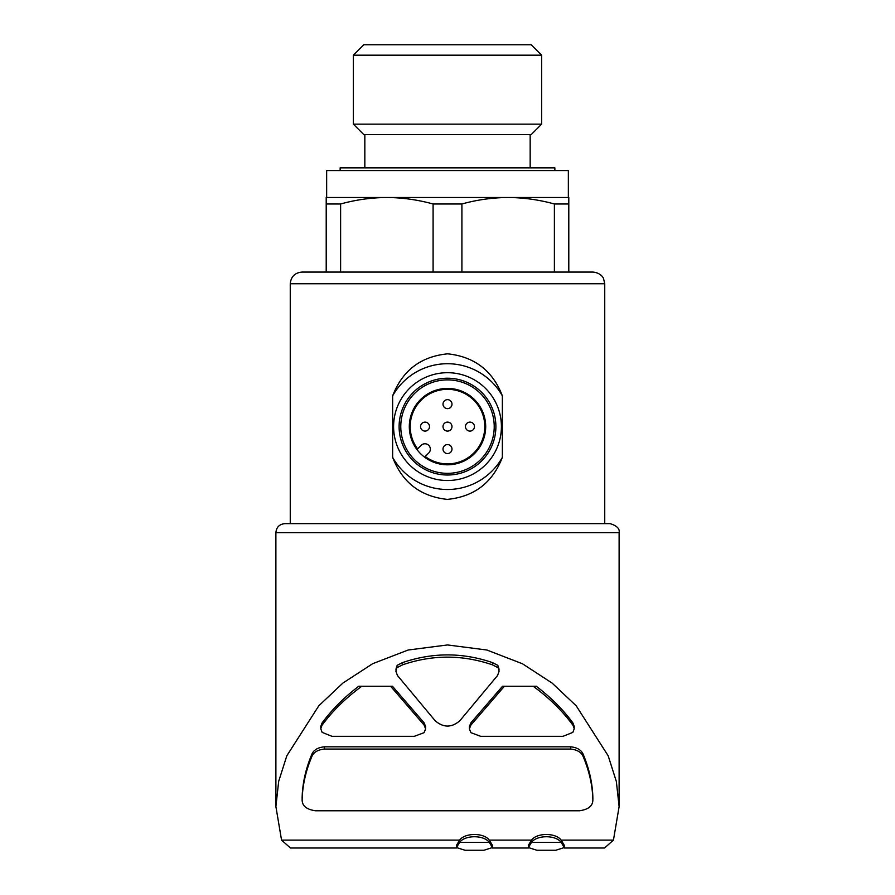 <?xml version="1.0" encoding="UTF-8"?>
<svg xmlns="http://www.w3.org/2000/svg" width="895" height="895" viewBox="0 0 895 895"><rect width="100%" height="100%" fill="white"/><g stroke="black" fill="none" stroke-linecap="round" stroke-linejoin="round"><path stroke-width="1.34" d="M420.549 426.613A4.497 4.497 0 0 0 427.284 430.495A4.497 4.497 0 0 0 427.284 422.72A4.497 4.497 0 0 0 420.549 426.613M443.003 449.077A4.497 4.497 0 0 0 449.749 452.959A4.497 4.497 0 0 0 449.749 445.184A4.497 4.497 0 0 0 443.003 449.077M443.003 404.148A4.497 4.497 0 0 0 449.749 408.042A4.497 4.497 0 0 0 449.749 400.255A4.497 4.497 0 0 0 443.003 404.148M443.003 426.613A4.497 4.497 0 0 0 449.749 430.495A4.497 4.497 0 0 0 449.749 422.72A4.497 4.497 0 0 0 443.003 426.613M465.467 426.613A4.497 4.497 0 0 0 472.213 430.495A4.497 4.497 0 0 0 472.213 422.72A4.497 4.497 0 0 0 465.467 426.613M275.895 806.608L278.681 781.324L286.836 755.749L318.81 705.797L342.841 683.109L372.689 663.687L408.142 650.016L447.5 644.948L486.88 650.016L522.411 663.743L552.148 683.109L576.201 705.808L608.175 755.794L616.353 781.48L619.116 806.608L613.444 840.114L561.165 840.114C555.829 832.652 536.91 832.607 531.507 840.114L489.285 840.114C483.971 832.641 464.997 832.618 459.627 840.114L281.556 840.114L275.895 806.608L275.884 532.637C276.421 527.177 279.419 524.179 284.867 523.642L610.121 523.642L290.26 523.642L290.26 283.749C290.953 276.656 294.847 272.762 301.939 272.069L593.061 272.069C601.574 272.997 603.622 278.613 603.543 278.613L604.74 283.749L290.26 283.749M502.363 395.858C492.686 370.698 474.462 356.691 447.679 353.827C420.807 356.478 402.448 370.496 392.636 395.858L392.636 457.356C402.314 482.517 420.538 496.524 447.321 499.388C474.193 496.736 492.552 482.729 502.363 457.356L502.363 395.858A62.896 62.896 0 0 0 392.636 395.858M340.615 203.982L340.615 272.069L326.205 272.069L326.205 203.982L340.615 203.982C355.886 199.764 371.302 197.605 386.853 197.493L568.795 197.493L568.795 203.982L554.385 203.982L554.385 272.069L568.795 272.069L568.795 203.982M433.09 272.069L433.09 203.982L461.909 203.982C477.18 199.764 492.597 197.605 508.147 197.493C523.687 197.616 539.103 199.775 554.385 203.982M461.909 272.069L461.909 203.982M326.205 203.982L326.205 197.493L386.853 197.493C402.392 197.616 417.797 199.775 433.09 203.982M425.64 726.617L424.107 722.847L392.491 686.275L358.716 686.275C343.926 697.552 331.676 709.847 321.943 723.16L320.768 726.516M361.77 686.275C345.604 698.111 332.325 711.156 321.943 725.397L320.768 728.765L322.155 732.378L331.956 736.316L414.34 736.316L424.051 732.681L425.64 728.866L424.107 725.084L390.623 686.275M574.232 726.516L573.057 723.16C563.324 709.847 551.063 697.552 536.284 686.275L504.377 686.275L470.893 725.084L470.893 722.847L469.36 726.617M504.377 686.275L502.509 686.275L470.893 722.847M397.179 665.332L395.948 671.373L397.425 675.468L435.115 720.699C443.383 727.836 451.651 727.836 459.885 720.699L497.575 675.468L499.041 671.373L497.81 665.332L492.429 662.591C462.547 652.343 432.598 652.343 402.571 662.591L397.179 665.332L395.959 669.124M302.141 797.501L302.141 799.738C302.499 785.609 305.676 771.345 311.661 756.969C313.373 752.415 317.58 749.786 324.303 749.059L324.303 746.81C317.591 747.526 313.384 750.167 311.661 754.72C305.676 769.107 302.499 783.36 302.141 797.501L302.141 799.738C302.074 805.847 306.56 809.527 315.611 810.78L579.389 810.78C588.44 809.527 592.926 805.847 592.859 799.738L592.859 797.501C592.501 783.36 589.324 769.107 583.339 754.72C581.627 750.178 577.42 747.538 570.697 746.81L324.303 746.81M499.052 669.124L497.81 665.332M531.507 840.114L528.374 845.316L528.363 847.565L531.507 842.363C536.832 834.901 555.761 834.845 561.165 842.363L564.297 847.565L555.795 850.25L536.866 850.25L528.374 847.565M564.309 847.565L564.309 845.316L561.165 840.114M459.627 840.114L456.495 845.316L456.484 847.565L459.627 842.363C464.952 834.901 483.882 834.845 489.285 842.363L492.418 847.565L483.915 850.25L464.986 850.25L456.495 847.565M492.429 847.565L492.429 845.316L489.285 840.114M456.539 848.001L290.45 848.001L281.556 840.114M613.444 840.114L604.55 848.001L564.253 848.001M508.147 197.493L568.347 197.493L568.347 170.542L326.653 170.542L326.653 197.493M340.134 170.542L340.134 167.846L554.866 167.846L554.866 170.542M364.836 167.846L364.836 134.597M353.357 124.159L363.795 134.597L531.194 134.597L541.643 124.159L541.643 55.188L353.357 55.188L353.357 124.159L541.643 124.159M353.357 55.188L363.795 44.75L531.194 44.75L541.643 55.188M489.285 842.363L459.627 842.363M561.165 842.363L531.507 842.363M324.303 749.059L570.697 749.059C577.409 749.775 581.616 752.415 583.339 756.969C589.324 771.345 592.501 785.609 592.859 799.738L592.859 797.501M533.23 686.275C549.396 698.111 562.675 711.156 573.057 725.397L574.232 728.765L572.845 732.378L563.044 736.316L480.649 736.316L470.949 732.681L469.36 728.866L470.893 725.084M397.179 667.581L402.571 664.828C432.453 654.581 462.402 654.581 492.429 664.828L492.429 662.591M492.429 664.828L497.81 667.581M402.571 664.828L402.571 662.591M392.636 457.356A62.896 62.896 0 0 0 502.363 457.356M447.5 480.514A53.913 53.913 0 0 0 494.185 399.651A53.913 53.913 0 0 0 400.815 399.651A53.913 53.913 0 0 0 447.5 480.514M447.5 475.01A48.397 48.397 0 0 0 489.408 402.414A48.397 48.397 0 0 0 405.592 402.414A48.397 48.397 0 0 0 447.5 475.01M447.5 473.332A46.719 46.719 0 0 0 487.965 403.253A46.719 46.719 0 0 0 407.035 403.253A46.719 46.719 0 0 0 447.5 473.332M447.5 388.419A38.183 38.183 0 0 1 480.57 445.699A38.183 38.183 0 0 1 414.43 445.699A38.183 38.183 0 0 1 447.5 388.419M428.761 452.971L425.226 456.506A37.288 37.288 0 0 0 483.938 434.511A37.288 37.288 0 0 0 439.602 390.164A37.288 37.288 0 0 0 417.596 448.887L421.131 445.352A5.392 5.392 0 0 1 428.761 445.352A5.392 5.392 0 0 1 428.761 452.971M424.107 725.084L424.107 722.847M275.884 532.637L619.116 532.637C619.899 528.744 616.912 525.745 610.121 523.642M583.339 756.969L583.339 754.72M570.697 749.059L570.697 746.81M311.661 756.969L311.661 754.72M321.943 725.397L321.943 723.16M573.057 725.397L573.057 723.16M604.74 523.642L604.74 283.749M528.419 848.001L492.373 848.001M619.116 806.608L619.116 532.637M530.164 167.846L530.164 134.597M425.572 728.071L425.572 726.617M320.813 728.071L320.813 726.516M469.428 728.071L469.428 726.617M574.187 728.105L574.187 726.516M498.985 670.534L498.985 669.124M396.015 670.5L396.015 669.124"/></g></svg>
